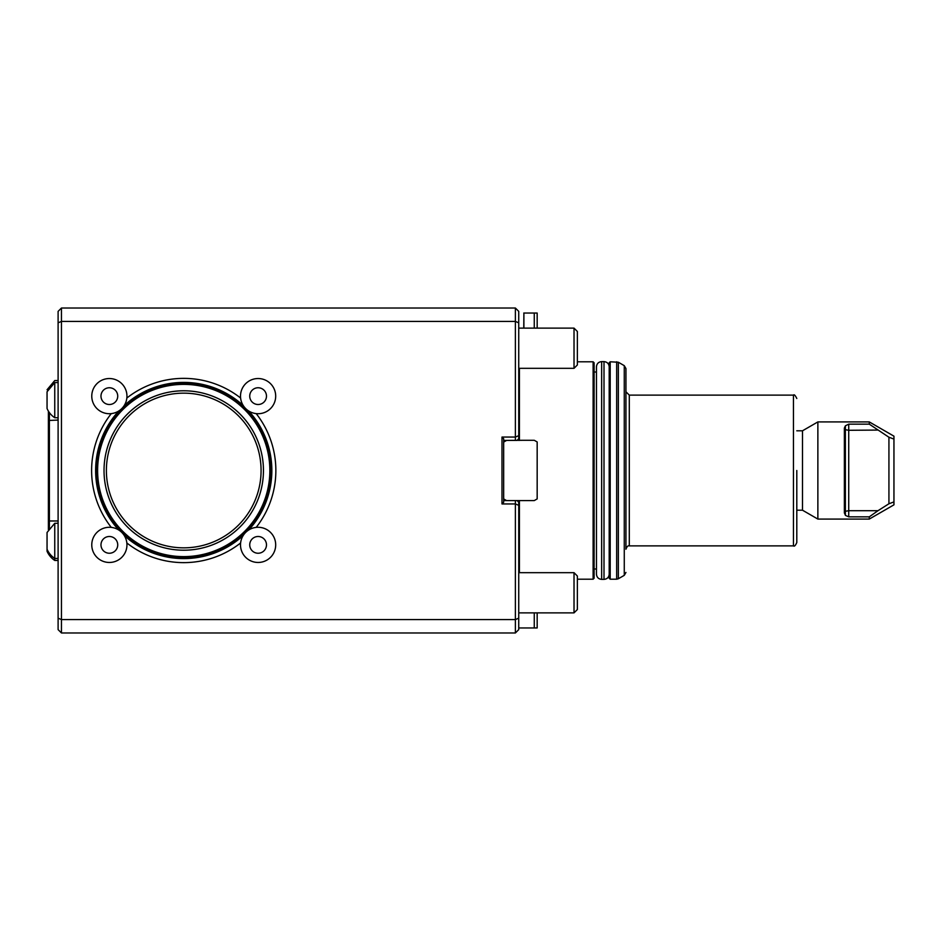<?xml version="1.0" encoding="UTF-8"?>
<svg xmlns="http://www.w3.org/2000/svg" width="941" height="941" viewBox="0 0 941 941"><rect width="100%" height="100%" fill="white"/><g stroke="black" fill="none" stroke-linecap="round" stroke-linejoin="round"><path stroke-width="1.41" d="M845.371 429.708L848.723 430.296L848.723 510.704L877.988 510.704L888.927 503.764L893.95 501.918L893.95 436.165L869.284 421.921L817.87 421.921L817.87 519.079L869.284 519.079L869.284 516.856L848.723 516.856L845.371 515.362L845.371 425.838L844.371 428.073L844.371 512.927L845.371 515.162M845.371 511.292L848.723 510.704L848.723 516.856M869.284 421.921L869.284 424.144L888.927 437.236L888.927 503.764M888.927 437.236L893.95 439.082M869.284 519.079L893.95 504.835L893.95 501.918M877.682 430.072L848.723 430.296L848.723 424.144L845.371 425.838M869.284 424.144L848.723 424.144M877.988 510.704L869.284 516.856M817.87 519.079L802.497 510.198L802.497 430.802L817.87 421.921M796.804 398.478C795.239 395.314 794.122 394.197 793.451 395.126L793.451 545.874C794.345 546.686 795.463 545.568 796.804 542.522L796.804 470.5M593.112 361.791L594.112 362.791L594.112 578.209L593.112 579.209L593.112 361.791L577.362 361.791M601.652 579.374C598.582 579.091 596.841 577.421 596.465 574.351L596.465 366.649C596.841 363.579 598.582 361.909 601.652 361.626L601.652 579.374L604.004 579.374L604.004 361.626L601.652 361.626M625.941 549.226L625.941 391.774L629.294 395.126L629.294 545.874C628.094 545.368 626.977 546.486 625.941 549.226L625.941 368.554L624.271 365.661L618.343 362.238L610.203 361.791L610.203 579.209L616.673 579.209L616.673 361.791M610.203 579.209L609.192 578.209L609.192 362.791L610.203 361.791M58.107 618.19L61.459 619.578L61.459 632.975L58.107 629.623L58.107 322.81L61.459 321.422L61.459 619.578L515.386 619.578L515.386 503.941L518.738 505.329L518.738 500.588M503.706 442.058L506.564 440.412L523.89 440.282L506.564 440.412L503.67 442.058M518.738 440.412L518.738 438.729L517.068 440.412L515.386 440.412L515.386 321.422L61.459 321.422L61.459 308.025L515.386 308.025L515.386 321.422L518.738 322.81L518.738 438.729M47.05 549.226A21.102 21.102 0 0 0 54.754 558.436L54.754 523.267L47.05 532.477L47.05 551.238A21.102 21.102 0 0 0 54.754 560.448L58.107 560.448M48.391 529.807L48.391 520.514L49.391 520.973L49.391 528.383M58.107 420.062L48.391 420.486L48.391 411.205M58.071 523.267L58.071 520.973L49.391 520.973L49.391 412.617M48.391 420.486L48.391 520.514M54.754 417.733L54.754 382.564L47.05 391.774L47.05 408.523A21.102 21.102 0 0 0 54.754 417.733L58.107 417.733M96.629 470.5A87.101 87.101 0 0 0 227.287 545.933A87.101 87.101 0 0 0 227.287 395.067A87.101 87.101 0 0 0 96.629 470.5A87.101 87.101 0 0 0 227.287 545.933A87.101 87.101 0 0 0 227.287 395.067A87.101 87.101 0 0 0 96.629 470.5A87.101 87.101 0 0 0 227.287 545.933A87.101 87.101 0 0 0 227.287 395.067A87.101 87.101 0 0 0 96.629 470.5M58.107 558.436L54.754 558.436L54.754 560.448M58.071 420.027L58.071 417.733M47.05 389.762L54.754 380.552L58.107 380.552M100.981 544.874A8.375 8.375 0 0 1 113.543 537.617A8.375 8.375 0 0 1 113.543 552.12A8.375 8.375 0 0 1 100.981 544.874M266.479 544.874A8.375 8.375 0 0 1 253.917 552.12A8.375 8.375 0 0 1 253.917 537.617A8.375 8.375 0 0 1 266.479 544.874M266.479 396.126A8.375 8.375 0 0 1 253.917 403.383A8.375 8.375 0 0 1 253.917 388.88A8.375 8.375 0 0 1 266.479 396.126M100.981 396.126A8.375 8.375 0 0 1 113.543 388.88A8.375 8.375 0 0 1 113.543 403.383A8.375 8.375 0 0 1 100.981 396.126M54.754 382.564L58.107 382.564M54.754 523.267L58.107 523.267M91.771 544.874A17.585 17.585 0 0 1 118.154 529.642A17.585 17.585 0 0 1 118.154 560.107A17.585 17.585 0 0 1 91.771 544.874M126.847 542.969A92.124 92.124 0 0 0 240.625 542.969M275.689 544.874A17.585 17.585 0 0 1 249.306 560.107A17.585 17.585 0 0 1 249.306 529.642A17.585 17.585 0 0 1 275.689 544.874M256.199 527.383A92.124 92.124 0 0 0 256.199 413.617M275.689 396.126A17.585 17.585 0 0 1 249.306 411.358A17.585 17.585 0 0 1 249.306 380.893A17.585 17.585 0 0 1 275.689 396.126M240.625 398.031A92.124 92.124 0 0 0 126.847 398.031M91.771 396.126A17.585 17.585 0 0 1 118.154 380.893A17.585 17.585 0 0 1 118.154 411.358A17.585 17.585 0 0 1 91.771 396.126M111.273 413.617A92.124 92.124 0 0 0 111.273 527.383M58.107 322.81L58.107 311.377L61.459 308.025M577.362 576.033L577.362 609.533L574.022 612.873L574.022 572.681L577.362 576.033M577.362 331.467L577.362 364.967L574.022 368.319L574.022 328.127L577.362 331.467M518.738 505.329L518.738 618.19L515.386 619.578L515.386 632.975L61.459 632.975M501.988 437.059L503.67 438.729L503.67 502.271L501.988 503.941L501.988 437.059L515.386 437.059L518.738 435.671M501.988 503.941L515.386 503.941L515.386 500.588L534.265 500.588L537.17 498.918L537.17 441.952L534.265 440.282L537.17 441.952M515.386 632.975L518.738 629.623L518.738 618.19M518.738 572.681L574.022 572.681M515.386 308.025L518.738 311.377L518.738 322.81M518.738 328.127L574.022 328.127M523.89 328.127L523.89 313.047L537.17 313.047L537.17 328.127M523.761 328.127L523.89 313.047M534.265 328.127L534.265 313.047L537.17 313.047M534.265 612.873L534.265 627.953L518.738 627.953L537.17 627.953L537.17 612.873M523.89 440.282L534.265 440.282L523.89 440.282M518.738 502.271L517.068 500.588M503.67 500.588L515.386 500.588M503.67 440.412L515.386 440.412M506.564 500.588L503.67 498.918M523.761 313.047L534.265 313.047M519.408 572.681L519.408 500.588M519.408 440.412L519.408 368.319M845.371 428.955L844.371 428.073M845.371 512.045L844.371 512.927M625.941 572.446L624.271 575.339L624.271 365.661M624.271 575.339L618.343 578.762L618.343 362.238M106.392 470.5A77.338 77.338 0 0 0 222.405 537.476A77.338 77.338 0 0 0 222.405 403.524A77.338 77.338 0 0 0 106.392 470.5M104.028 470.5A79.703 79.703 0 0 0 223.582 539.534A79.703 79.703 0 0 0 223.582 401.466A79.703 79.703 0 0 0 104.028 470.5M97.617 470.5A86.125 86.125 0 0 0 226.793 545.086A86.125 86.125 0 0 0 226.793 395.914A86.125 86.125 0 0 0 97.617 470.5M124.236 535.476A88.113 88.113 0 0 0 243.237 535.476M248.718 530.006A88.113 88.113 0 0 0 248.718 410.994M243.237 405.524A88.113 88.113 0 0 0 124.236 405.524M118.754 410.994A88.113 88.113 0 0 0 118.754 530.006M802.497 430.802L796.804 430.802M802.497 510.198L796.804 510.198M593.112 579.209L577.362 579.209M596.465 372.013L594.112 372.013M596.465 568.987L594.112 568.987M604.004 579.374C607.074 579.091 608.803 577.421 609.192 574.351M604.004 361.626C607.074 361.909 608.803 363.579 609.192 366.649M793.451 395.126L629.294 395.126M793.451 545.874L629.294 545.874M618.343 578.762L616.673 579.209M518.738 612.873L574.022 612.873M518.738 368.319L574.022 368.319"/></g></svg>
